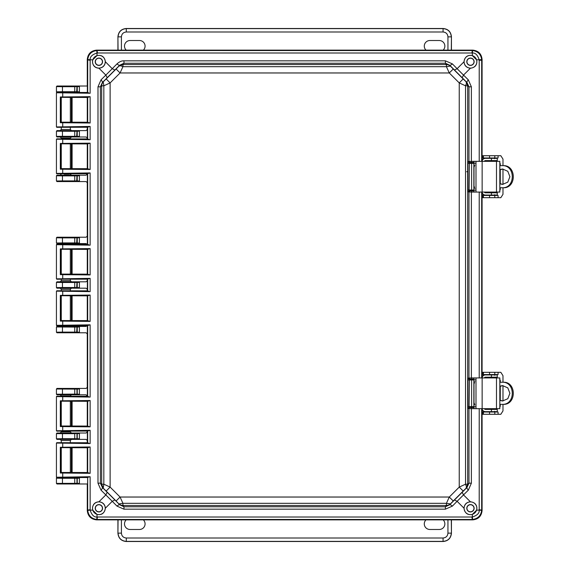 <?xml version="1.0" encoding="UTF-8"?>
<svg xmlns="http://www.w3.org/2000/svg" width="570" height="570" viewBox="0 0 570 570"><rect width="100%" height="100%" fill="white"/><g stroke="black" fill="none" stroke-linecap="round" stroke-linejoin="round"><path stroke-width="0.85" d="M87.274 92.468L71.008 92.483M66.206 92.29L65.493 92.29M71.457 92.39L56.993 92.39L56.43 91.827L56.43 86.583L56.993 86.02L79.415 86.02L79.415 92.39L76.658 92.354L77.235 91.791L79.479 91.799M484.372 161.339A1.126 1.126 -90 0 1 485.433 160.59L497.268 160.59L497.268 158.346L485.433 158.346A3.37 3.37 -90 0 0 482.085 161.339L482.085 59.487C481.486 53.837 478.365 50.716 472.722 50.124L96.636 50.124C90.986 50.716 87.865 53.837 87.274 59.487L87.274 86.02L57.014 86.042L56.451 86.604L62.451 86.697L62.451 86.134M79.479 483.389L77.235 483.381L77.235 478.209L76.658 477.646L79.415 477.61L79.415 483.98L56.993 483.98L56.43 483.417L56.43 478.173L56.993 477.61L87.274 477.532M66.156 477.71L67.823 477.703M76.658 483.944L76.971 483.332L56.451 483.396L57.014 483.959L87.274 483.98L87.274 510.513C87.865 516.163 90.986 519.284 96.636 519.876L472.722 519.876C478.365 519.284 481.486 516.163 482.085 510.513L482.085 408.661A3.37 3.37 90 0 0 485.433 411.654L497.268 411.654L497.268 409.41L485.433 409.41A1.126 1.126 -90 0 1 484.372 408.661M74.734 86.134L74.734 86.697L77.235 86.619L77.235 91.791L74.734 91.713L74.734 92.276L56.993 92.39L56.43 91.827M482.085 377.931L482.085 192.069L482.085 377.931M87.274 97.463L87.274 122.244M87.274 127.238L87.274 129.49L86.12 130.615L79.415 130.615L79.415 136.985L86.12 136.985L87.274 138.104L87.274 138.938M87.274 143.932L87.274 168.713M87.274 173.7L86.12 175.204L79.415 175.204L79.415 181.573L86.12 181.573L87.274 182.692L87.274 236.101L86.12 237.22L79.415 237.22L79.415 243.59L86.12 243.59L87.274 244.715M87.274 249.375L87.274 274.156M87.274 279.15L87.274 280.697L86.12 281.815L79.415 281.815L79.415 288.185L86.12 288.185L87.274 289.304L87.274 290.85M87.274 295.844L87.274 320.625M87.274 325.285L86.12 326.411L79.415 326.411L79.415 332.78L86.12 332.78L87.274 333.899L87.274 387.308L86.12 388.426L79.415 388.426L79.415 394.796L86.12 394.796L87.274 396.3M87.274 401.287L87.274 426.068M87.274 431.062L87.274 431.896L86.12 433.015L79.415 433.015L79.415 439.385L86.12 439.385L87.274 440.51L87.274 442.762M87.274 447.756L87.274 472.537M71.293 433.043L56.993 433.015L56.43 433.578L56.43 438.822L56.993 439.385L60.142 439.385L61.268 440.51L70.338 440.51L71.457 439.385L79.415 439.385L76.658 439.349L77.235 438.793L77.235 433.613L79.479 433.613M62.094 439.313L71.065 439.349M66.156 433.115L67.823 433.107M60.142 433.015L61.268 431.889L70.338 431.889L71.457 433.015L79.415 433.015L74.734 433.692L74.734 438.708L79.479 438.793M56.993 388.426L74.734 388.541L74.734 389.103L77.235 389.025L76.658 388.462L79.415 388.426L56.993 388.426L56.43 388.989L56.43 394.233L56.993 394.796L60.142 394.796L61.268 395.922L70.338 395.922L71.457 394.796L79.415 394.796L76.658 394.753L77.235 394.198L77.235 389.025L79.479 389.018M62.094 394.718L71.065 394.761M79.479 332.182L77.235 332.182L76.658 332.738L79.415 332.78L56.993 332.78L56.43 332.217L56.43 326.966L56.993 326.411L71.457 326.411L60.142 326.411L61.268 325.285M79.479 327.002L74.734 327.087L74.734 332.103L77.235 332.182L77.235 327.002L76.658 326.446L79.415 326.411L71.457 326.411L70.338 325.285M79.479 287.594L77.235 287.586L76.658 288.149L79.415 288.185L71.457 288.185L70.338 289.311L61.268 289.311L60.142 288.185L56.993 288.185L56.43 287.622L56.43 282.378L56.993 281.815L71.457 281.815L60.142 281.815L61.268 280.689L70.338 280.689L71.457 281.815L79.415 281.815L57.014 281.837L56.451 282.399L62.451 282.492L62.451 281.929M66.206 288.085L65.493 288.085M79.479 242.998L77.235 242.998L76.658 243.554L79.415 243.59L71.457 243.59L70.338 244.715M66.206 243.497L65.493 243.497M61.268 244.715L60.142 243.59L56.993 243.59L56.43 243.034L56.43 237.783L56.993 237.22L79.415 237.22L57.014 237.241L56.451 237.804L62.451 237.897L62.451 237.334M79.479 180.982L77.235 180.975L76.658 181.538L79.415 181.573L56.993 181.573L56.43 181.011L56.43 175.767L56.993 175.204L71.457 175.204L60.142 175.204L61.268 174.092M79.479 175.802L74.734 175.881L74.734 180.897L77.235 180.975L77.235 175.802L76.658 175.246L79.415 175.204L71.457 175.204L70.338 174.078L61.268 173.75M79.479 136.387L77.235 136.387L76.658 136.942L79.415 136.985L71.457 136.985L70.338 138.111L61.268 138.097M66.206 136.886L65.493 136.886M61.268 138.888L61.268 138.111L60.142 136.985L56.993 136.985L56.43 136.422L56.43 131.178L56.993 130.615L71.457 130.615L60.142 130.615L61.268 129.49L70.338 129.49L71.457 130.615L79.415 130.615L56.993 130.615M62.451 477.724L62.451 478.287L56.451 478.194L57.014 477.632L74.734 477.724L74.734 478.287L79.479 478.202M61.268 97.513L61.268 122.194M61.268 127.288L61.268 129.497M62.451 92.276L62.451 91.713L56.451 91.806L56.43 86.583M79.479 394.198L74.734 394.119L74.734 394.682L76.658 394.753M76.658 281.851L77.235 282.414L74.734 282.492L74.734 287.508L77.235 287.586L77.235 282.414L79.479 282.406M76.658 237.263L77.235 237.818L74.734 237.897L74.734 242.913L77.235 242.998L77.235 237.818L79.479 237.818M76.658 130.651L77.235 131.207L74.734 131.292L74.734 136.308L77.235 136.387L77.235 131.207L79.479 131.207M76.658 86.056L77.235 86.619L79.479 86.619M71.457 439.385L60.142 439.385M56.993 439.385L76.658 439.349M61.268 440.503L61.268 442.712M61.268 431.903L61.268 431.112M70.338 431.896L70.338 431.048M56.43 433.578L57.014 433.036L74.734 433.129L74.734 433.692L62.451 433.692L62.451 438.708L56.451 438.8L57.014 439.363M71.457 394.796L60.142 394.796M56.993 394.796L74.734 394.682M62.451 332.666L62.451 332.103L74.734 332.103L74.734 332.666L56.993 332.78L56.451 332.196L62.451 332.103L62.451 326.524L56.993 326.411M60.142 288.185L71.457 288.185M62.451 288.071L62.451 287.508L74.734 287.508L74.734 288.071L56.993 288.185L56.451 287.601L62.451 287.508L62.451 282.492L74.734 282.492L74.734 281.929M60.142 243.59L71.457 243.59M62.451 243.476L62.451 242.913L74.734 242.913L74.734 243.476L56.993 243.59M62.451 181.46L62.451 180.897L74.734 180.897L74.734 181.46L56.993 181.573M76.658 175.246L56.993 175.204M69.063 174.149L64.267 174.171M70.338 138.111L70.338 138.952M60.142 136.985L71.457 136.985M62.451 136.871L62.451 136.308L74.734 136.308L74.734 136.871L56.993 136.985L56.451 136.401L62.451 136.308L62.451 130.73M61.268 447.806L61.268 472.487M61.268 401.337L61.268 426.025M56.43 438.822L56.451 433.599L62.451 433.692L62.451 433.129M57.014 388.448L56.451 389.011L74.734 389.103L74.734 394.119L56.451 394.212L57.014 394.775M56.43 326.966L74.734 327.087L74.734 326.524L62.451 326.524M61.268 289.311L61.268 290.8M61.268 295.894L61.268 320.575M61.268 249.425L61.268 274.106M61.268 279.2L61.268 280.689M74.734 237.334L74.734 237.897L62.451 237.897L62.451 242.913L56.451 243.012L57.014 243.568M56.43 175.767L62.451 175.881L62.451 180.897L56.451 180.989L57.014 181.552M61.268 143.975L61.268 168.663M56.43 131.178L74.734 131.292L74.734 130.73M473.998 406.709L473.998 408.661L499.833 408.661L499.833 377.931L473.998 377.931L473.998 379.884M473.998 382.442L473.998 404.151M482.085 377.924A3.37 3.37 -90 0 1 485.433 374.932L485.12 374.932A3.37 3.37 90 0 0 482.085 376.841M484.372 377.931A1.126 1.126 -90 0 1 485.433 377.183L497.268 377.183L497.268 374.932L485.433 374.932M482.085 409.752A3.37 3.37 90 0 0 485.12 411.654L485.433 411.654M499.833 404.351L503.146 404.351C516.698 405.12 516.662 381.458 503.146 382.242L499.833 382.242M502.099 382.242C515.651 381.451 515.686 405.128 502.099 404.351M499.833 400.432L502.605 400.981L507.799 398.729L509.901 393.3L507.799 387.864L502.605 385.612L499.833 386.154M499.833 400.19L502.761 400.966M502.875 385.619L499.833 386.403M502.982 382.242L502.982 375.687L500.83 372.31L482.598 372.31L482.598 374.561L498.08 374.561L498.08 372.31L499.185 372.31M499.185 414.283L498.08 414.283L498.08 412.032L482.598 412.032L482.598 414.283L500.83 414.283L502.982 410.906L502.982 404.351M499.669 379.242L500.268 380.368L499.833 380.368M499.833 406.225L500.268 406.225L500.268 404.351M500.268 400.389L500.268 386.203M500.268 382.242L500.268 380.368M500.268 406.225L499.669 407.351M497.047 409.41L494.796 409.41M494.796 409.224L494.411 408.661M494.411 377.931L494.447 377.368L497.047 377.183M502.982 385.626L502.982 400.966M493.698 412.032L494.732 411.284M493.029 412.032A1.126 1.126 90 0 0 493.869 411.654M493.869 374.932A1.126 1.126 90 0 0 493.029 374.561M494.732 375.309L493.698 374.561M496.698 377.368L496.655 377.931M496.655 408.661L496.698 409.224M498.08 374.561L498.08 372.31M496.962 411.654A3.37 3.37 -90 0 1 496.848 412.032M496.848 374.561A3.37 3.37 -90 0 1 496.962 374.932M482.598 414.283L482.598 412.032M482.598 372.31L482.598 374.561M473.998 190.116L473.998 192.069L499.833 192.069L499.833 161.339L473.998 161.339L473.998 163.291M473.998 165.849L473.998 187.559M485.433 158.346L485.12 158.346A3.37 3.37 90 0 0 482.085 160.248M482.085 192.076A3.37 3.37 90 0 0 485.433 195.068L497.268 195.068L497.268 192.817L485.433 192.817A1.126 1.126 -90 0 1 484.372 192.069M482.085 193.159A3.37 3.37 90 0 0 485.12 195.068L485.433 195.068M499.833 187.758L503.146 187.758C516.698 188.528 516.662 164.865 503.146 165.649L499.833 165.649M502.099 165.649C515.651 164.858 515.686 188.535 502.099 187.758M499.833 183.846L502.605 184.388L507.799 182.136L509.901 176.707L507.799 171.278L502.605 169.019L499.833 169.568M499.833 183.597L502.761 184.374M502.875 169.026L499.833 169.81M502.982 165.649L502.982 159.094L500.83 155.717L482.598 155.717L482.598 157.968L498.08 157.968L498.08 155.717L499.185 155.717M499.185 197.69L498.08 197.69L498.08 195.439L482.598 195.439L482.598 197.69L500.83 197.69L502.982 194.313L502.982 187.758M499.669 162.65L500.268 163.775L499.833 163.775M499.833 189.632L500.268 189.632L500.268 187.758M500.268 183.796L500.268 169.611M500.268 165.649L500.268 163.775M500.268 189.632L499.669 190.758M497.047 192.817L494.796 192.817M494.796 192.632L494.411 192.069M494.411 161.339L494.447 160.776L497.047 160.59M502.982 169.034L502.982 184.374M493.698 195.439L494.732 194.691M493.029 195.439A1.126 1.126 90 0 0 493.869 195.068M493.869 158.346A1.126 1.126 90 0 0 493.029 157.968M494.732 158.716L493.698 157.968M496.698 160.776L496.655 161.339M496.655 192.069L496.698 192.632M498.08 157.968L498.08 155.717M496.962 195.068A3.37 3.37 -90 0 1 496.848 195.439M496.848 157.968A3.37 3.37 -90 0 1 496.962 158.346M482.598 197.69L482.598 195.439M482.598 155.717L482.598 157.968M474.454 166.611L473.962 166.604L474.183 166.077M459.242 82.914L459.242 487.086L449.288 497.033L120.063 497.033L110.117 487.086L110.117 82.914L120.063 72.967L449.288 72.967L459.242 82.914L463.196 78.945L453.264 69.006L449.288 72.967L446.41 66.676L122.949 66.676L120.063 72.967L116.095 69.006L106.155 78.945L110.117 82.914L103.833 85.799L103.833 484.201L110.117 487.086L106.155 491.055L116.095 500.994L120.063 497.033L122.949 503.324L446.41 503.324L449.288 497.033L453.264 500.994L463.196 491.055L459.242 487.086L465.526 484.201L465.526 85.799L459.242 82.914M463.196 491.055L466.118 488.176L466.467 486.538L465.526 484.201L467.678 484.201L467.678 85.799L465.526 85.799L466.467 83.462L466.118 81.824L463.196 78.945M453.264 69.006L450.378 66.092L446.41 66.676L446.403 64.524L122.949 64.524L122.949 66.676L120.612 65.735L118.98 66.092L116.095 69.006M445.391 60.826L123.968 60.826L123.968 63.242L119.65 65.237L118.98 66.092L122.949 64.524L123.968 63.242L445.391 63.242L445.391 60.826L452.359 63.876A3.748 0.941 135.4 0 1 449.709 65.237L445.391 63.242L446.403 64.524L448.561 64.909L450.378 66.092L449.709 65.237L466.965 82.5L466.118 81.824L467.678 85.799L468.968 86.818L466.965 82.5A3.748 0.941 -45.4 0 1 468.333 79.85L471.376 86.818L471.376 161.36L468.298 161.51L467.977 163.383L467.977 190.024L468.298 191.898L469.409 190.779L473.998 190.95M106.155 78.945L103.241 81.824L103.833 85.799L101.681 85.799L101.681 484.201L103.833 484.201L103.241 488.176L106.155 491.055M116.095 500.994L119.65 504.764L114.898 499.947L112.247 501.308L101.025 490.15L97.983 483.182L100.391 483.182L102.393 487.5L103.241 488.176L101.681 484.201L100.391 483.182L100.391 86.818L97.983 86.818L101.025 79.85A3.748 0.941 45.4 0 1 102.393 82.5L100.391 86.818L101.681 85.799L102.059 83.648L103.241 81.824L102.393 82.5L119.65 65.237A3.748 0.941 -135.4 0 1 117 63.876C119.429 61.71 121.752 60.698 123.968 60.826M123.968 509.174L445.391 509.174L445.391 506.759L449.709 504.764L450.378 503.909L448.561 505.091L446.403 505.476L445.391 506.759L123.968 506.759L123.968 509.174L117 506.124A3.748 0.941 -44.6 0 1 119.65 504.764L123.968 506.759L122.949 505.476L120.797 505.091L118.98 503.909L122.949 503.324L122.949 505.476L446.403 505.476L446.41 503.324L450.378 503.909L453.264 500.994M114.898 499.947L102.393 487.5A3.748 0.941 134.6 0 1 101.025 490.15M468.298 191.898L471.376 192.054L471.376 377.946L468.298 378.102L467.977 379.976L467.977 406.617L468.298 408.491L471.376 408.64L471.376 483.182L468.333 490.15A3.748 0.941 -134.6 0 1 466.965 487.5L468.968 483.182L467.678 484.201L466.118 488.176L466.965 487.5L449.709 504.764A3.748 0.941 44.6 0 1 452.359 506.124L445.391 509.174M454.461 70.053L457.111 68.692L463.517 75.098L462.149 77.748M107.21 77.748L105.842 75.098L112.247 68.692L114.898 70.053M468.333 79.85L463.517 75.098L470.4 68.215C474.525 67.737 476.684 65.579 476.891 61.738L476.613 59.864L481.657 59.608C480.916 54.314 477.895 51.293 472.594 50.545L97.413 50.523L96.758 50.545L97.014 53.003C92.126 54.585 89.846 56.872 90.153 59.864L90.138 93.252L56.43 92.767L56.43 126.939L90.138 126.454L90.138 139.714L56.43 139.23L56.43 173.408L90.138 172.924L90.138 245.164L56.43 244.68L56.43 278.851L90.138 278.374L90.138 291.626L56.43 291.149L56.43 325.32L90.138 324.836L90.138 397.076L56.43 396.592L56.43 430.77L90.138 430.286L90.138 443.546L56.43 443.061L56.43 477.232L90.138 476.748L87.673 477.204L87.673 509.737L87.702 510.392L90.153 510.136C91.734 515.024 94.022 517.311 97.014 516.997L97.014 514.404L92.746 510.136L92.468 508.262C92.853 504.215 95.019 502.056 98.952 501.785L105.842 494.903L107.21 492.252M462.149 492.252L463.517 494.903L457.111 501.308L454.461 499.947M467.977 190.024L469.089 190.024L469.409 190.779L473.114 190.815L473.884 190.095L473.884 186.917L474.91 188.364M468.298 161.51L469.409 162.635L469.089 190.024L473.862 190.066L473.862 163.341L467.977 163.383M473.998 162.457L470.072 162.536L468.968 161.41L468.968 86.818L471.376 86.818M471.376 483.182L468.968 483.182L468.968 408.59A1.126 1.104 -81.6 0 1 470.072 407.464L471.761 407.522L471.376 408.64L479.213 408.719L479.206 510.136L476.613 510.136L476.891 508.262C476.684 504.422 474.525 502.263 470.4 501.785L463.517 494.903L468.333 490.15M468.298 408.491L469.409 407.365L470.072 407.464M467.977 406.617L469.089 406.617L469.409 407.365L473.114 407.407L473.884 406.688L473.884 403.51L474.91 404.957M468.298 378.102L469.409 379.221L469.089 406.617L473.862 406.659L473.862 379.934L467.977 379.976M470.4 68.215C466.524 67.816 464.386 65.685 463.994 61.802L457.111 68.692L452.359 63.876M481.678 161.339L481.678 60.263L479.213 60.263L479.206 59.864C477.624 54.977 475.337 52.689 472.345 53.003L472.345 55.596C467.649 54.692 464.871 56.736 463.994 61.738L463.994 61.802M117 63.876L112.247 68.692L105.365 61.738C104.488 56.736 101.702 54.692 97.014 55.596L97.014 53.003L97.413 52.989L472.345 53.003L472.594 50.545M105.365 61.802C104.973 65.685 102.835 67.816 98.952 68.215C95.019 67.944 92.853 65.785 92.468 61.738L92.746 59.864L97.014 55.596M98.952 501.785C102.835 502.184 104.973 504.315 105.365 508.198L112.247 501.308L117 506.124M476.613 510.136L472.345 514.404C467.649 515.308 464.871 513.264 463.994 508.262L463.994 508.198C464.386 504.315 466.524 502.184 470.4 501.785M97.014 514.404C101.702 515.308 104.488 513.264 105.365 508.262L105.365 508.198M473.998 190.893L473.136 190.843A0.748 0.748 -33.7 0 0 473.884 190.095L475.38 190.152M473.998 162.521L471.618 162.635L471.618 190.779M473.998 407.479L473.136 407.436A0.748 0.748 -33.7 0 0 473.884 406.688L475.38 406.745M473.998 379.107L471.618 379.221L471.618 407.365M464.094 61.738A6.37 6.37 0 0 0 473.656 67.253A6.37 6.37 0 0 0 473.656 56.223A6.37 6.37 0 0 0 464.094 61.738M472.345 55.596L476.613 59.864M92.518 61.738A6.37 6.37 0 0 0 102.073 67.253A6.37 6.37 0 0 0 102.073 56.223A6.37 6.37 0 0 0 92.518 61.738M479.213 60.263L479.213 161.282L480.61 161.339M92.518 508.262A6.37 6.37 0 0 0 102.073 513.777A6.37 6.37 0 0 0 102.073 502.747A6.37 6.37 0 0 0 92.518 508.262M60.327 473.022L60.327 447.272L90.138 446.98L90.138 473.314L60.327 473.022L61.118 472.466L87.367 472.523L88.749 472.929L60.855 472.658M90.138 473.314L88.749 472.929M90.138 446.98L87.274 447.835L87.367 472.523M90.138 443.546L56.808 442.683L87.395 442.755M90.138 430.286L87.367 431.048L87.367 442.783L88.749 443.154M60.327 426.559L60.327 400.803L90.138 400.511L90.138 426.852L60.327 426.559L61.118 426.004L87.367 426.061L88.749 426.46L60.855 426.189M90.138 426.852L88.749 426.46M90.138 400.511L87.274 401.373L87.367 426.061M90.138 397.076L56.808 396.221L87.395 396.285M90.138 324.836L87.367 325.598L87.367 396.314L88.749 396.692M60.327 321.11L60.327 295.353L90.138 295.06L90.138 321.402L60.327 321.11L61.118 320.554L87.367 320.611L88.749 321.017L60.855 320.739M90.138 321.402L88.749 321.017M90.138 295.06L87.274 295.923L87.367 320.611M90.138 291.626L56.808 290.771L87.395 290.835M90.138 278.374L87.367 279.136L87.367 290.864L88.749 291.242M60.327 274.647L60.327 248.891L90.138 248.598L90.138 274.94L60.327 274.647L61.118 274.092L87.367 274.149L88.749 274.548L60.855 274.277M90.138 274.94L88.749 274.548M90.138 248.598L87.274 249.453L87.367 274.149M90.138 245.164L56.808 244.302L87.395 244.373M90.138 172.924L87.367 173.686L87.367 244.402L88.749 244.772M60.327 169.197L60.327 143.44L90.138 143.148L90.138 169.489L60.327 169.197L61.118 168.642L87.367 168.699L88.749 169.098L60.855 168.827M90.138 169.489L88.749 169.098M90.138 143.148L87.274 144.011L87.367 168.699M90.138 139.714L56.808 138.859L87.395 138.923M90.138 126.454L87.367 127.217L87.367 138.952L88.749 139.329M60.327 122.728L60.327 96.978L90.138 96.686L90.138 123.02L60.327 122.728L61.118 122.172L87.367 122.229L88.749 122.636L60.855 122.365M90.138 123.02L88.749 122.636M90.138 96.686L87.274 97.541L87.367 122.229M90.138 93.252L61.097 92.39M482.085 161.339L482.085 59.864C481.536 53.915 478.287 50.673 472.345 50.124L97.014 50.124C91.072 50.673 87.823 53.915 87.274 59.864L87.367 92.483L88.749 92.86M87.702 510.392C88.443 515.693 91.464 518.714 96.758 519.455L471.939 519.477L472.594 519.455L472.345 516.997C477.225 515.415 479.512 513.128 479.206 510.136L481.657 510.392L481.678 509.737L481.678 408.661M464.094 508.262A6.37 6.37 0 0 0 473.656 513.777A6.37 6.37 0 0 0 473.656 502.747A6.37 6.37 0 0 0 464.094 508.262M480.61 408.661L479.22 408.661M480.61 192.069L480.168 192.069M480.161 192.14L479.213 192.126L479.213 377.874L480.61 377.931M473.136 162.564L473.884 163.312L475.38 163.255M473.136 379.157L473.884 379.905L475.38 379.848M466.801 61.738A3.662 3.662 0 0 0 472.302 64.909A3.662 3.662 0 0 0 472.302 58.568A3.662 3.662 0 0 0 466.801 61.738M96.758 50.545C91.464 51.286 88.443 54.307 87.702 59.608L92.746 59.864M95.226 61.738A3.662 3.662 0 0 0 100.719 64.909A3.662 3.662 0 0 0 100.719 58.568A3.662 3.662 0 0 0 95.226 61.738M482.085 59.864L481.678 60.263L481.657 59.608M87.673 477.204L87.274 510.136C87.823 516.085 91.072 519.327 97.014 519.876L472.345 519.876C478.287 519.327 481.536 516.085 482.085 510.136L482.085 408.661M95.226 508.262A3.662 3.662 0 0 0 100.719 511.433A3.662 3.662 0 0 0 100.719 505.091A3.662 3.662 0 0 0 95.226 508.262M96.758 519.455L97.014 516.997L97.413 517.011L97.014 519.876M61.097 477.61L56.808 477.61L62.721 477.389L62.721 472.68M68.756 477.518L87.395 477.546M56.43 443.061L56.808 442.683M60.327 447.272L60.855 447.635L88.749 447.365M87.367 447.771L60.855 447.635M56.43 477.232L56.808 477.61M56.43 430.77L56.808 431.141L87.395 431.077M56.808 431.141L62.721 430.92L62.721 426.21M56.43 396.592L56.808 396.221M60.327 400.803L60.855 401.173L88.749 400.902M87.367 401.301L60.855 401.173M56.43 325.32L56.808 325.698L87.395 325.627M56.808 325.698L62.721 325.477L62.721 320.767M56.43 291.149L56.808 290.771M60.327 295.353L60.855 295.723L88.749 295.452M87.367 295.851L60.855 295.723M56.43 278.851L56.808 279.229L87.395 279.165M56.808 279.229L62.721 279.008L62.721 274.298M56.43 244.68L56.808 244.302M60.327 248.891L60.855 249.261L88.749 248.983M87.367 249.389L60.855 249.261M56.43 173.408L56.808 173.779L87.395 173.715M56.808 173.779L62.721 173.558L62.721 168.855M56.43 139.23L56.808 138.859M60.327 143.44L60.855 143.811L88.749 143.54M87.367 143.939L60.855 143.811M56.43 126.939L56.808 127.317L87.395 127.245M56.808 127.317L62.721 127.096L62.721 122.386M56.43 92.767L56.808 92.39M60.327 96.978L60.855 97.342L88.749 97.071M87.367 97.477L60.855 97.342M68.756 92.483L87.395 92.454M87.702 59.608L87.673 92.796M472.594 519.455C477.895 518.707 480.916 515.686 481.657 510.392M466.801 508.262A3.662 3.662 0 0 0 472.302 511.433A3.662 3.662 0 0 0 472.302 505.091A3.662 3.662 0 0 0 466.801 508.262M466.944 61.738A3.52 3.52 0 0 0 472.231 64.788A3.52 3.52 0 0 0 472.231 58.689A3.52 3.52 0 0 0 466.944 61.738M95.368 61.738A3.52 3.52 0 0 0 100.648 64.788A3.52 3.52 0 0 0 100.648 58.689A3.52 3.52 0 0 0 95.368 61.738M95.368 508.262A3.52 3.52 0 0 0 100.648 511.311A3.52 3.52 0 0 0 100.648 505.212A3.52 3.52 0 0 0 95.368 508.262M70.338 472.366L72.105 472.345L72.105 447.949L70.338 447.927M61.268 447.863L61.268 472.43M70.338 425.897L72.105 425.876L72.105 401.487L70.338 401.465M61.268 401.401L61.268 425.961M70.338 320.447L72.105 320.426L72.105 296.037L70.338 296.015M61.268 295.951L61.268 320.511M70.338 273.985L72.105 273.963L72.105 249.575L70.338 249.553M61.268 249.489L61.268 274.049M70.338 168.535L72.105 168.513L72.105 144.125L70.338 144.103M61.268 144.039L61.268 168.599M70.338 122.073L72.105 122.051L72.105 97.655L70.338 97.634M61.268 97.57L61.268 122.137M466.944 508.262A3.52 3.52 0 0 0 472.231 511.311A3.52 3.52 0 0 0 472.231 505.212A3.52 3.52 0 0 0 466.944 508.262M473.998 187.266L473.962 186.803L474.183 187.331M474.91 165.043L473.998 166.141M474.91 381.636L473.998 382.734M473.998 382.983L474.454 383.197M474.454 403.389L473.962 403.389L474.183 403.923M473.998 403.859L473.884 379.905L473.114 379.185M474.454 186.803L473.962 186.803L473.884 163.312L473.114 162.593M118.047 50.124L117.926 36.744L117.926 50.124M451.433 50.124L451.433 36.744L451.312 50.124M143.383 50.124A5.6 5.6 0 0 0 139.472 40.513L130.102 40.513A5.6 5.6 0 0 0 126.191 50.124M443.168 50.124A5.6 5.6 0 0 0 439.256 40.513L429.887 40.513A5.6 5.6 0 0 0 425.975 50.124M117.926 36.744C118.446 31.77 121.196 29.02 126.17 28.5L443.189 28.5C448.163 29.02 450.906 31.77 451.433 36.744M121.417 50.124L121.417 36.865L118.047 36.865C118.51 31.835 121.26 29.084 126.284 28.621L126.17 28.5M443.189 28.5L443.068 28.621C448.098 29.084 450.849 31.835 451.312 36.865L447.942 36.865L447.942 50.124M451.312 519.876L451.433 533.256L451.433 519.876M117.926 519.876L117.926 533.256L118.047 519.876M425.975 519.876A5.6 5.6 0 0 0 429.887 529.487L439.256 529.487A5.6 5.6 0 0 0 443.168 519.876M126.191 519.876A5.6 5.6 0 0 0 130.102 529.487L139.472 529.487A5.6 5.6 0 0 0 143.383 519.876M451.433 533.256C450.906 538.23 448.163 540.98 443.189 541.5L126.17 541.5C121.196 540.98 118.446 538.23 117.926 533.256M447.942 519.876L447.942 533.135L451.312 533.135C450.849 538.166 448.098 540.916 443.068 541.379L443.189 541.5M126.17 541.5L126.284 541.379C121.26 540.916 118.51 538.166 118.047 533.135L121.417 533.135L121.417 519.876M76.658 92.354L76.971 86.669L76.416 86.106M74.734 92.276L76.416 92.304M76.416 483.894L76.971 483.332L76.971 478.259L76.416 477.696L74.734 477.724M74.734 91.713L62.451 91.713L62.451 86.697L74.734 86.697L74.734 91.713M76.416 439.299L76.971 438.736L76.971 433.663L76.416 433.107L74.734 433.129M76.416 394.704L76.971 394.148L76.971 389.075L76.416 388.512L74.734 388.541M76.658 332.738L76.971 327.059L76.416 326.496L74.734 326.524M74.734 332.666L76.416 332.688M76.658 288.149L76.971 282.464L76.416 281.901M74.734 288.071L76.416 288.099M76.658 243.554L76.971 237.875L76.416 237.312M74.734 243.476L76.416 243.504M76.658 181.538L76.971 175.852L76.416 175.296M74.734 181.46L76.416 181.488M76.658 136.942L76.971 131.264L76.416 130.701M74.734 136.871L76.416 136.893M62.451 483.866L62.451 478.287L74.734 478.287L74.734 483.866M56.43 483.417L56.43 478.173M74.734 439.271L74.734 438.708L62.451 438.708L62.451 439.271M62.451 388.541L62.451 394.682M56.43 394.233L56.43 388.989M56.43 332.217L56.451 326.988L57.014 326.432M56.43 287.622L56.43 282.378M56.43 243.034L56.43 237.783M56.43 181.011L56.451 175.788L57.014 175.225M74.734 175.318L74.734 175.881L62.451 175.881L62.451 175.318M56.43 136.422L56.451 131.2L57.014 130.637M466.63 171.727L467.977 171.67M475.993 408.661L475.993 377.931M482.142 408.661L482.142 377.931M496.484 408.661L496.484 377.931M491.426 409.41L491.426 411.654M491.426 374.932L491.426 377.183M494.062 409.41L494.062 408.661L494.055 409.41M494.062 377.931L494.062 377.183L494.055 377.931M483.403 414.283L483.403 412.032M489.552 414.283L489.552 412.032M494.796 414.283L494.796 412.032M494.796 372.31L494.796 374.561M489.552 372.31L489.552 374.561M483.403 372.31L483.403 374.561M494.732 411.654L494.732 412.032M494.732 374.561L494.732 374.932M475.993 192.069L475.993 161.339M482.142 192.069L482.142 161.339M496.484 192.069L496.484 161.339M491.426 192.817L491.426 195.068M491.426 158.346L491.426 160.59M494.062 192.817L494.062 192.069L494.055 192.817M494.062 161.339L494.062 160.59L494.055 161.339M483.403 197.69L483.403 195.439M489.552 197.69L489.552 195.439M494.796 197.69L494.796 195.439M494.796 155.717L494.796 157.968M489.552 155.717L489.552 157.968M483.403 155.717L483.403 157.968M494.732 195.068L494.732 195.439M494.732 157.968L494.732 158.346M470.072 190.872L468.968 191.997L468.968 378.003L470.072 379.128L469.409 379.221L471.618 379.221M101.025 79.85L105.842 75.098L98.952 68.215M463.994 508.198L457.111 501.308L452.359 506.124M470.072 162.536L471.618 162.635M479.22 161.339L471.376 161.36L471.761 162.478M62.721 92.611L62.721 97.32M62.721 139.08L62.721 143.79M62.721 244.523L62.721 249.233M62.721 290.992L62.721 295.702M62.721 396.442L62.721 401.145M62.721 442.904L62.721 447.614M90.138 476.748L90.153 510.136L92.746 510.136M97.983 483.182L97.983 86.818M472.345 514.404L472.345 516.997L471.939 517.011L97.413 517.011M471.761 407.522L473.998 407.543M473.998 379.05L470.072 379.128M479.22 377.931L471.376 377.946L471.761 379.071M471.761 190.929L471.376 192.054L479.22 192.069M471.939 52.989L472.345 50.124M97.014 50.124L97.413 52.989M87.274 510.136L90.138 509.737M62.721 477.389L88.749 477.14M87.673 447.436L87.673 472.865M87.673 430.742L87.673 443.089M62.721 430.92L88.749 430.671M87.673 400.966L87.673 426.396M87.673 325.292L87.673 396.62M62.721 325.477L88.749 325.228M87.673 295.517L87.673 320.946M87.673 278.823L87.673 291.177M62.721 279.008L88.749 278.759M87.673 249.054L87.673 274.483M87.673 173.38L87.673 244.708M62.721 173.558L88.749 173.309M87.673 143.604L87.673 169.034M87.673 126.911L87.673 139.258M62.721 127.096L88.749 126.846M87.673 97.135L87.673 122.564M90.138 60.263L87.274 59.864M472.345 519.876L471.939 517.011M479.213 509.737L482.085 510.136M481.678 377.931L481.678 192.069M60.926 472.651L60.926 447.642M60.926 426.182L60.926 401.18M60.926 320.739L60.926 295.73M60.926 274.27L60.926 249.261M60.926 168.82L60.926 143.818M60.926 122.358L60.926 97.349M71.357 447.927L71.357 472.366M71.357 401.465L71.357 425.897M71.357 296.015L71.357 320.447M71.357 249.553L71.357 273.985M71.357 144.103L71.357 168.535M71.357 97.634L71.357 122.073M121.417 36.865C121.702 33.901 123.327 32.276 126.284 31.991L443.068 31.991C446.025 32.276 447.649 33.901 447.942 36.865M126.284 31.991L126.284 28.621L443.068 28.621L443.068 31.991M447.942 533.135C447.649 536.099 446.025 537.724 443.068 538.009L126.284 538.009C123.327 537.724 121.702 536.099 121.417 533.135M443.068 538.009L443.068 541.379L126.284 541.379L126.284 538.009M70.338 97.449L70.338 122.258M70.338 127.217L70.338 129.49M70.338 289.304L70.338 290.864M70.338 440.51L70.338 442.783M70.338 447.742L70.338 472.551M70.338 395.922L70.338 396.314M70.338 401.273L70.338 426.089M70.338 295.83L70.338 320.639M70.338 249.361L70.338 274.17M70.338 279.136L70.338 280.689M70.338 174.085L70.338 173.686M70.338 143.911L70.338 168.727M498.08 412.032L498.08 414.283M498.08 195.439L498.08 197.69M72.105 472.345L72.105 447.949M72.105 425.876L72.105 401.487M72.105 320.433L72.105 296.037M72.105 273.963L72.105 249.567M72.105 168.513L72.105 144.125M72.105 122.051L72.105 97.655"/></g></svg>
